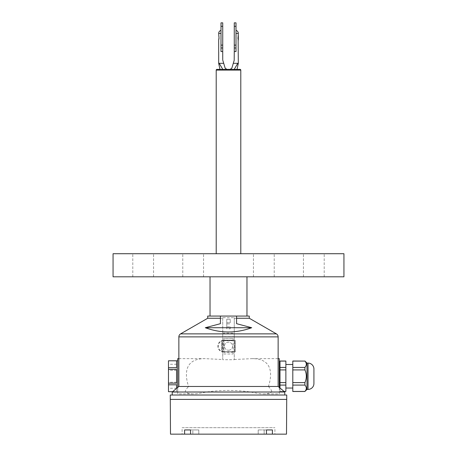 <?xml version="1.0" encoding="UTF-8"?>
<svg xmlns="http://www.w3.org/2000/svg" width="457" height="457" viewBox="0 0 457 457"><rect width="100%" height="100%" fill="white"/><g stroke="black" fill="none" stroke-linecap="round" stroke-linejoin="round"><path stroke-width="0.34" stroke-dasharray="2.29 1.71" d="M216.207 253.721L240.793 253.721L216.207 253.721M234.213 69.373L237.783 63.323L233.276 63.323L231.859 68.11L230.191 69.373L219.96 69.373L226.809 69.373L225.141 68.11L223.724 63.323L218.686 63.323M238.314 63.323L237.783 63.323M238.046 36.977L238.137 36.383M238.143 39.359L238.051 38.782M234.27 51.532L236.001 51.532L236.001 22.85L234.27 22.85L234.195 60.313M236.001 51.532L236.001 33.424L236.001 51.532M238.314 40.073A5.078 5.078 0 0 1 238.314 35.64M236.001 30.368L236.001 33.424L236.001 30.368M219.217 63.323L222.788 69.373M223.724 63.323L221.862 63.323L223.724 63.323M222.73 51.532L222.73 22.85L220.999 22.85L220.999 51.532L220.999 33.424L220.999 51.532L222.73 51.532L222.805 60.313M218.857 39.359L218.686 40.073A5.078 5.078 0 0 0 218.686 35.64L218.863 36.383M218.954 36.977L218.994 38.268M220.999 30.368L220.999 33.424L220.999 30.368M343.938 253.721L113.062 253.721M202.759 253.721L182.771 253.721L202.759 253.721M147.154 253.721L132.793 253.721L147.154 253.721M254.241 253.721L274.229 253.721L254.241 253.721M309.846 253.721L324.207 253.721L309.846 253.721M113.062 276.811L343.938 276.811M210.031 276.811L246.969 276.811L210.031 276.811M202.759 276.811L182.771 276.811L202.759 276.811M147.154 276.811L132.793 276.811L147.154 276.811M254.241 276.811L274.229 276.811L254.241 276.811M309.846 276.811L324.207 276.811L309.846 276.811M246.969 316.061L210.031 316.061L246.969 316.061M249.276 316.061L207.724 316.061M236.583 316.061L236.583 323.676M207.724 318.249L222.73 318.249L222.73 317.672L234.27 317.672L234.27 318.249L249.276 318.249M220.417 323.676L220.417 316.061M234.27 318.249L234.27 359.716L222.73 359.716L222.73 318.249M222.73 359.716L222.73 351.673L234.27 351.673L234.27 340.705L222.73 340.705L222.73 351.673L234.27 351.673L234.27 359.716M222.73 317.672L222.73 340.705L234.27 340.705L234.27 317.672M223.884 351.959L221.805 351.959L221.805 340.414L221.805 351.959L222.153 351.959L222.153 340.414L235.195 340.414L235.195 351.959L235.195 340.414L221.805 340.414L222.153 340.414L222.153 351.959L234.847 351.959L234.847 340.414L234.847 351.959L235.195 351.959L233.116 351.959L233.116 352.25L233.116 340.128L233.116 351.959L223.884 351.959L223.884 340.414L223.884 351.959L223.433 351.959L223.884 351.959L223.884 353.981L233.116 353.981L233.116 352.25L233.116 353.981L223.884 353.981L223.884 351.959A5.77 5.575 90 0 1 218.309 346.189A5.77 5.575 90 0 1 223.884 340.414M233.116 338.397L233.116 340.128L233.116 338.397L223.884 338.397L223.884 340.128L233.116 340.128L223.884 340.128L223.884 338.397L233.116 338.397M233.116 352.25L223.884 352.25M228.5 350.228A4.039 4.039 0 0 0 232.539 346.189A4.039 4.039 0 0 0 228.5 342.144A4.039 4.039 0 0 0 224.461 346.189A4.039 4.039 0 0 0 228.5 350.228A4.039 4.039 0 0 1 224.461 346.189A4.039 4.039 0 0 1 228.5 342.144A4.039 4.039 0 0 1 232.539 346.189A4.039 4.039 0 0 1 228.5 350.228M223.433 340.414A5.77 5.575 -90 0 0 217.858 346.189A5.77 5.575 -90 0 0 223.433 351.959L223.433 340.414M226.769 326.824L226.769 322.693L230.231 322.693L230.231 319.232L226.769 319.232L230.231 319.232L230.231 322.693L226.769 322.693L226.769 319.232L226.769 328.777L230.231 328.777L230.231 326.824L226.769 326.824L226.769 328.777M230.231 328.777L230.231 326.824M234.27 359.516L251.733 358.654C273.657 358.271 272.069 375.865 268.396 386.473L278.136 386.473M284.774 392.015L271.738 392.015C269.756 393.237 267.094 393.854 263.752 393.865C260.267 393.82 255.914 393.203 250.693 392.015C235.898 389.907 221.102 389.907 206.307 392.015C201.091 393.203 196.733 393.82 193.248 393.865L177.71 393.865L177.71 387.439M268.396 386.473C270.773 388.976 271.886 390.826 271.738 392.015M279.29 387.439L279.29 393.865L263.752 393.865M251.733 358.654L278.136 358.654M279.29 393.865L279.29 358.654M177.71 358.654L177.71 393.865M178.864 358.654L205.267 358.654L222.73 359.516M178.864 386.473L188.604 386.473C184.919 375.865 183.36 358.259 205.267 358.654M193.248 393.865C189.906 393.854 187.244 393.237 185.262 392.015C185.131 390.798 186.245 388.947 188.604 386.473M185.262 392.015L172.226 392.015M234.27 395.019L172.226 395.019L234.27 395.019M250.693 392.015L206.307 392.015M286.739 395.019L170.261 395.019M170.495 434.15L184.622 434.15L184.599 429.946L190.54 429.946L190.563 434.15L266.437 434.15L266.46 429.946L272.401 429.946L272.378 434.15L286.505 434.15M184.622 434.15L198.795 434.15L198.795 429.946L198.795 434.15L258.205 434.15L258.205 429.946L258.205 434.15L190.563 434.15M182.097 434.15L192.848 434.15L182.097 434.15L182.097 427.683L274.903 427.683L182.097 427.683M190.54 429.946L198.795 429.946L190.54 429.946L198.795 429.946L192.848 429.946L192.848 434.15L192.848 429.946L184.599 429.946M274.903 434.15L264.152 434.15L274.903 434.15L274.903 427.683M272.401 429.946L264.152 429.946L264.152 434.15L264.152 429.946L258.205 429.946L266.46 429.946M266.437 434.15L272.378 434.15M177.71 391.729L177.71 360.79L177.71 391.729L172.569 391.729M168.473 391.695L176.556 391.695L176.556 384.811L168.473 384.811L168.473 391.729M172.609 391.695L176.556 391.695L176.556 384.811L176.556 388.404M168.473 383.143L176.556 383.143L176.556 369.376L168.473 369.376L168.473 384.811M176.556 369.376L176.556 383.143L176.556 369.376M168.473 367.702L176.556 367.702L176.556 360.819L168.473 360.819L168.473 369.376M176.556 360.819L176.556 367.702L176.556 360.819M168.473 388.256L168.473 370.261L168.473 382.258L176.556 382.258L176.556 388.256L168.473 388.256L168.473 382.258L176.556 382.258L176.556 388.256M168.473 364.263L168.473 370.261L176.556 370.261L176.556 382.258L176.556 364.263L168.473 364.263L168.473 370.261L176.556 370.261L176.556 364.263M279.29 364.486L279.29 388.033L279.29 364.486M279.987 361.019L279.987 391.495L279.987 364.486L279.987 388.033L279.29 388.033M284.071 391.432L279.987 391.432L285.871 391.432L285.871 361.019M285.871 364.486L285.871 388.033L285.871 364.486M285.871 361.087L279.987 361.087M279.987 367.434L285.871 367.434M285.871 369.913L279.987 369.913M279.987 382.606L285.871 382.606M285.871 385.08L279.987 385.08M279.987 391.495L284.151 391.495M292.8 388.033L292.8 364.486L292.8 388.033M292.8 361.019L292.8 391.495M304.916 391.495L304.916 391.432C306.778 389.313 306.778 387.199 304.916 385.08L304.916 382.606C306.778 378.373 306.778 374.14 304.916 369.913L292.8 369.913M292.8 367.434L304.916 367.434C306.778 365.32 306.778 363.206 304.916 361.087L304.916 361.019M304.916 369.913L304.916 367.434M306.995 363.098L306.995 389.421M292.8 391.432L304.916 391.432M304.916 385.08L292.8 385.08M292.8 382.606L304.916 382.606M304.916 361.087L292.8 361.087M313.925 383.532L313.925 368.988M240.793 70.11L216.207 70.11M238.314 33.424L236.001 33.424M234.27 22.85L236.001 22.85M236.001 26.295L234.27 26.295M234.27 45.112L236.001 45.112M236.001 47.979L234.27 47.979M220.999 33.424L218.686 33.424M222.73 47.979L220.999 47.979M220.999 45.112L222.73 45.112M222.73 26.295L220.999 26.295M234.27 333.873L276.405 333.873M233.116 340.128L223.884 340.128M234.27 336.655L222.73 336.655M222.73 333.136L234.27 333.136M226.769 323.853L230.231 323.853L226.769 323.853M180.595 333.873L222.73 333.873M222.73 336.878L178.864 336.878M278.136 336.878L234.27 336.878M170.261 399.401L286.739 399.401M308.035 389.421L308.035 363.098M182.771 276.811L182.771 253.721L182.771 276.811M203.548 276.811L203.548 253.721L203.548 276.811M132.793 276.811L132.793 253.721L132.793 276.811M153.569 276.811L153.569 253.721L153.569 276.811M274.229 276.811L274.229 253.721L274.229 276.811M253.452 276.811L253.452 253.721L253.452 276.811M324.207 276.811L324.207 253.721L324.207 276.811M303.431 276.811L303.431 253.721L303.431 276.811"/><path stroke-width="0.69" d="M216.207 253.721L216.207 70.11L240.793 70.11L240.793 253.721M222.788 69.373L219.217 63.323L223.724 63.323L222.805 60.313L225.141 68.11L226.809 69.373L216.944 69.373L240.056 69.373L230.191 69.373L231.859 68.11L234.195 60.313L233.276 63.323L238.314 63.323L238.143 39.359M216.944 69.373A0.737 0.737 0 0 0 216.207 70.11M240.793 70.11A0.737 0.737 0 0 0 240.056 69.373M237.783 63.323L234.213 69.373M237.04 69.373L238.314 63.323M238.051 38.782L238.046 36.977M238.137 36.383L238.314 33.424A3.176 3.176 0 0 0 236.001 30.368M234.27 51.532L234.27 22.85L236.001 22.85L236.001 51.532L234.27 51.532L234.195 60.313M238.314 35.64L238.314 40.073M220.999 30.368A3.176 3.176 0 0 0 218.686 33.424L219.006 37.857L218.686 40.073L218.686 63.323L219.217 63.323M218.686 63.323L219.96 69.373M222.73 59.81L222.73 51.532L220.999 51.532L220.999 22.85L222.73 22.85L222.73 51.532M218.863 36.383L218.954 36.977M218.994 38.268L218.966 38.622M218.949 38.782L218.857 39.359M113.062 253.721L343.938 253.721L343.938 276.811L113.062 276.811L113.062 253.721M210.031 316.061L210.031 276.811M246.969 276.811L246.969 316.061M220.417 318.249L207.724 318.249L207.724 316.061L249.276 316.061L249.276 318.249L236.583 318.249M220.417 316.061L220.417 323.676L205.296 327.72L251.704 327.72L236.583 323.676L236.583 316.061M251.704 327.72C236.235 333.376 220.765 333.376 205.296 327.72M249.276 318.249L276.405 333.873L180.595 333.873L207.724 318.249M180.595 333.873A3.462 3.462 0 0 0 178.864 336.878L278.136 336.878A3.462 3.462 0 0 0 276.405 333.873M278.136 336.878L278.136 386.473L178.864 386.473L178.864 336.878M172.226 395.019L172.226 392.015L178.864 386.473M172.226 392.015L284.774 392.015L284.774 395.019M278.136 386.473L284.774 392.015M278.136 358.654L279.29 358.654L279.29 387.439M177.71 387.439L177.71 358.654L178.864 358.654M170.261 395.019L286.739 395.019L286.505 434.15L272.378 434.15L272.401 429.946L266.46 429.946L266.437 434.15L190.563 434.15L190.54 429.946L184.599 429.946L184.622 434.15L170.495 434.15L170.261 395.019M190.563 434.15L184.622 434.15M184.599 429.946L190.54 429.946M266.46 429.946L272.401 429.946M272.378 434.15L266.437 434.15M177.71 360.79L168.473 360.79L176.556 360.819L176.556 367.702L168.473 367.702L168.473 360.819M172.609 391.695L168.473 391.695L172.569 391.729M168.473 369.376L176.556 369.376L176.556 383.143L168.473 383.143L168.473 367.702M168.473 391.695L168.473 383.143M168.473 384.811L176.556 384.811L176.556 388.404M279.987 364.486L279.29 364.486M279.987 388.016L279.987 361.019L285.871 361.019L285.871 391.432L284.071 391.432M285.871 382.606L279.987 382.606M279.987 385.08L285.871 385.08M285.871 391.432L284.151 391.495M279.987 369.913L285.871 369.913M285.871 367.434L279.987 367.434M279.987 361.087L285.871 361.087M285.871 388.033L292.8 388.033M292.8 364.486L285.871 364.486M304.916 391.495L292.8 391.495L292.8 361.019L304.916 361.087C306.778 363.206 306.778 365.32 304.916 367.434L304.916 369.913C306.778 374.14 306.778 378.373 304.916 382.606L304.916 385.08C306.778 387.199 306.778 389.313 304.916 391.432L306.995 389.421L306.995 363.098L304.916 361.019M304.916 391.432L292.8 391.432M292.8 385.08L304.916 385.08M304.916 382.606L292.8 382.606M292.8 369.913L304.916 369.913M304.916 367.434L292.8 367.434M292.8 361.087L304.916 361.087M306.995 363.098L308.035 363.098A5.89 5.89 0 0 1 313.925 368.988L313.925 383.532A5.89 5.89 0 0 1 308.035 389.421L306.995 389.421M236.001 33.424L238.314 33.424M234.27 47.979L236.001 47.979M236.001 45.112L234.27 45.112M234.27 26.295L236.001 26.295M218.686 33.424L220.999 33.424M222.73 22.85L220.999 22.85M220.999 26.295L222.73 26.295M222.73 45.112L220.999 45.112M220.999 47.979L222.73 47.979M286.739 399.401L170.261 399.401M308.035 363.098L308.035 389.421"/></g></svg>
